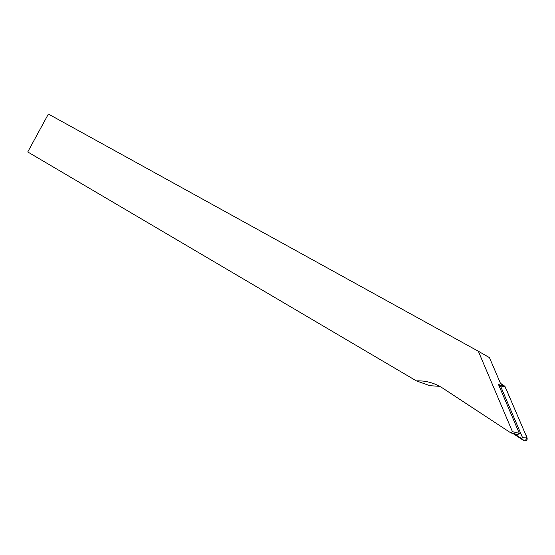 <?xml version="1.0" encoding="UTF-8"?>
<svg xmlns="http://www.w3.org/2000/svg" width="555" height="555" viewBox="0 0 555 555"><rect width="100%" height="100%" fill="white"/><g stroke="black" fill="none" stroke-linecap="round" stroke-linejoin="round"><path stroke-width="0.83" d="M512.432 431.644L519.327 433.372L498.515 384.58L500.617 383.713L489.468 357.642L478.32 351.225L512.432 431.644L510.871 432.914L442.862 388.243C434.655 382.971 425.824 380.515 416.368 380.869L429.938 385.704L439.692 386.335M519.327 433.372L517.822 434.593L510.871 432.914M478.32 351.225L48.382 114.039L27.75 151.959L416.368 380.869M514.159 433.712L521.582 438.582L522.595 437.763L500.478 385.968L498.515 384.58M524.413 440.878C527.104 439.359 527.389 436.958 525.266 433.684L510.26 398.691C507.395 393.315 506.666 386.079 500.52 383.484L505.216 386.918L527.063 437.881C527.458 439.969 526.591 440.968 524.468 440.892L512.792 433.379L523.74 440.566L521.582 438.582M500.208 385.656L504.335 385.898M522.595 437.763L527.063 437.881M505.216 386.918L500.478 385.968M521.804 438.679L524.468 440.892M500.437 385.892L505.085 386.668"/></g></svg>
